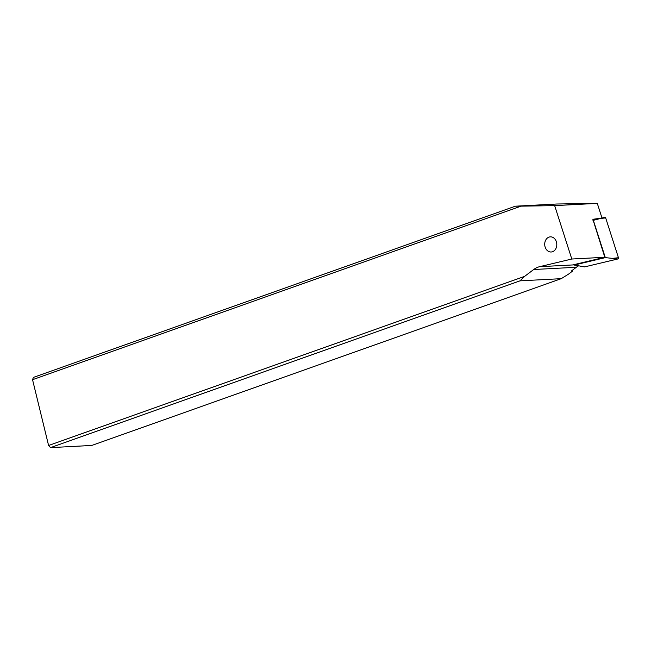 <?xml version="1.0" encoding="UTF-8"?>
<svg xmlns="http://www.w3.org/2000/svg" width="651" height="651" viewBox="0 0 651 651"><rect width="100%" height="100%" fill="white"/><g stroke="black" fill="none" stroke-linecap="round" stroke-linejoin="round"><path stroke-width="0.98" d="M574.198 265.038L584.712 266.869A0.92 0.732 -93 0 1 584.281 266.804A0.92 0.732 -93 0 0 584.712 266.869L617.921 258.952A0.92 0.732 -93 0 0 618.45 257.723L605.674 217.914A0.92 0.732 -93 0 0 604.836 217.336L601.996 218.012L604.836 217.336A0.92 0.732 -93 0 1 605.674 217.914L600.474 218.476L593.346 220.323L605.316 257.625L574.198 265.038L574.06 264.607M584.712 266.869L617.921 258.952L605.316 257.625M533.698 269.514L524.608 276.382L48.589 445.487L32.55 379.696L521.06 206.155L554.66 205.626L571.798 259.017L539.598 266.69A22.98 18.318 -93 0 0 533.698 269.514L576.338 267.268A22.98 18.318 87 0 1 578.47 265.893M552.536 251.717A7.584 6.046 -93 0 0 556.703 243.23A7.584 6.046 -93 0 0 550.355 236.85A7.584 6.046 -93 0 0 548.98 237.127A7.584 6.046 -93 0 0 544.806 245.614A7.584 6.046 -93 0 0 551.153 251.994A7.584 6.046 -93 0 0 552.536 251.717M48.589 445.487L50.518 447.628L91.767 445.447L561.243 278.669L519.994 280.85L50.518 447.628M524.608 276.382L519.994 280.85M576.338 267.268L571.301 271.068L572.685 270.995L568.632 274.063L561.243 278.669M573.401 264.77L604.812 257.275L571.798 259.017M573.409 264.811L574.117 264.778M604.812 257.275L592.874 219.289M554.66 205.626L597.293 203.372L602.004 218.044L592.898 219.289M596.78 219.086L592.858 220.022M592.915 220.209L602.004 218.044M597.293 203.372L556.621 204.015L515.372 206.196L33.396 377.409L32.55 379.696M572.685 270.995L572.432 270.214M521.06 206.155L515.372 206.196M617.921 258.952A0.92 0.732 -93 0 0 618.45 257.723L605.674 217.914M600.474 218.476L604.836 217.336M613.258 258.284L618.45 257.723M539.598 266.69L574.141 264.867M580.041 266.202L584.492 266.877"/></g></svg>
